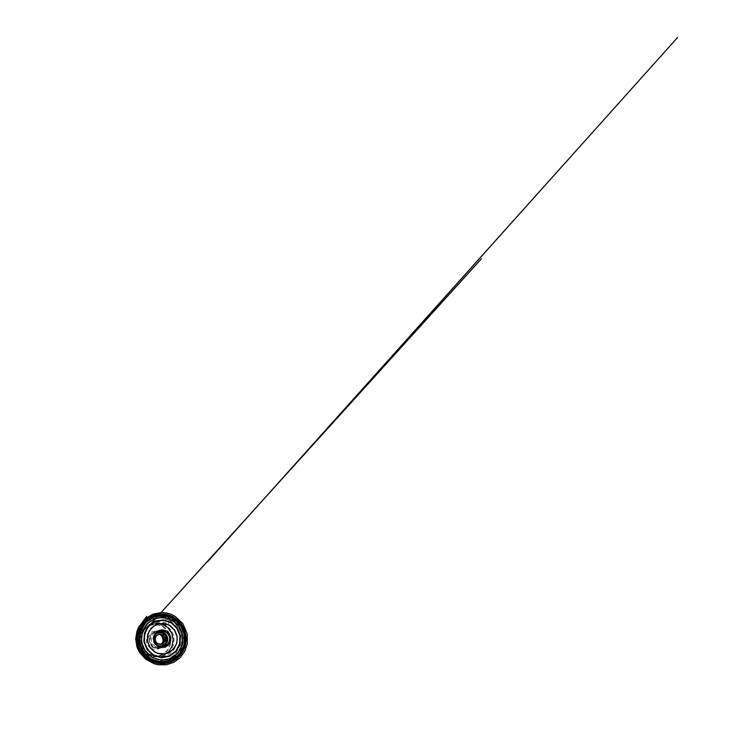 <?xml version="1.0" encoding="UTF-8"?>
<svg xmlns="http://www.w3.org/2000/svg" width="749" height="749" viewBox="0 0 749 749"><rect width="100%" height="100%" fill="white"/><g stroke="black" fill="none" stroke-linecap="round" stroke-linejoin="round"><path stroke-width="0.56" stroke-dasharray="3.75 2.81" d="M163.01 626.286C157.14 622.681 148.995 623.458 143.911 628.374C139.848 632.231 137.994 638.317 139.248 643.915C140.512 649.523 144.782 654.223 150.1 655.974L156.878 656.676L160.183 655.927L165.941 652.463L169.761 646.949L171.062 640.348L169.63 633.766C168.16 630.695 165.875 628.111 163.01 626.286M165.023 625.2C158.863 621.408 150.306 622.213 144.969 627.381C141.093 631.061 139.089 636.687 139.782 642.136C140.494 647.576 143.864 652.538 148.574 655.16L151.485 656.433L158.601 657.163L162.074 656.377L168.104 652.725L172.111 646.921L173.459 639.992L171.961 633.074C170.416 629.853 168.029 627.128 165.023 625.2M162.748 626.66L167.795 631.426L170.379 637.895L170.004 644.852L166.737 650.975L161.147 655.094L154.275 656.349L147.469 654.411L142.132 649.598L139.408 642.885L139.876 635.658L143.415 629.441L149.238 625.481L156.148 624.516L162.748 626.66M150.802 648.344L154.678 649.486L158.61 648.803L161.84 646.462L163.75 642.942L163.965 638.925L162.477 635.199L159.556 632.456L155.745 631.257L151.794 631.847L148.489 634.131L146.504 637.68L146.242 641.781L147.787 645.591L150.802 648.344M161.054 635.124C158.863 632.587 154.987 631.791 152 633.326C146.617 635.714 146.43 644.365 151.747 647.07L155.305 648.054C158.657 648.166 161.821 645.788 162.72 642.558M161.438 632.69C164.574 634.525 166.203 638.504 165.276 642.033C164.359 645.572 160.988 648.185 157.346 648.1L153.564 647.052C147.909 644.168 148.105 634.946 153.826 632.409C156.41 631.22 158.947 631.313 161.438 632.69M157.908 634.759L157.356 634.918C153.648 636.107 153.227 641.912 156.728 643.709L160.033 644.234M158.769 663.539L163.469 663.324C166.587 662.706 169.508 661.639 172.223 660.122L178.711 654.186L182.447 646.818L183.477 637.867L182.719 633.242L178.777 624.938L172.663 619.049L168.057 623.823L172.663 619.049C166.596 614.686 156.326 613.412 148.527 617.841M161.353 646.687L156.803 645.788C151.532 643.082 151.878 634.412 157.299 632.268L158.048 631.978M169.929 620.509L160.876 617.476L151.364 618.73L143.274 624.16L138.34 632.793L137.685 642.876L141.486 652.248L148.929 658.933L158.357 661.573L167.813 659.775L175.453 654.036L179.882 645.582L180.35 636.023L176.83 627.119L169.929 620.509M170.51 619.854L174.433 622.878C176.727 625.303 178.552 628.027 179.929 631.07C181.005 634.234 181.539 637.474 181.539 640.816C181.221 644.131 180.359 647.305 178.964 650.329L176.212 654.439L172.616 657.847L168.347 660.365L163.591 661.854L158.582 662.228L153.582 661.442L148.845 659.504L144.632 656.517L141.168 652.613L138.659 647.997L137.236 642.932L136.983 637.671L137.91 632.521L139.96 627.746L143.012 623.608L146.888 620.312L151.364 618.009L156.213 616.801L161.185 616.727L166.025 617.766L170.51 619.854M139.838 627.587L144.8 621.445L151.448 617.419L158.975 615.912L166.521 617.026L173.262 620.565L178.515 626.098L181.735 633.017L182.625 640.601L181.08 648.072L177.223 654.645L171.427 659.588L164.284 662.313L156.55 662.462L149.117 659.916L146.757 658.437M145.952 657.828L148.882 659.729L156.288 662.247L163.984 662.069L171.09 659.298L176.811 654.317L180.565 647.726L181.998 640.264L180.968 632.718L177.607 625.902L172.242 620.518L165.426 617.195L157.88 616.333L150.427 618.094L143.958 622.372L139.014 629.216M151.036 661.021L156.129 662.865L161.447 663.492L166.718 662.912L171.68 661.17L176.118 658.371L179.816 654.663L182.625 650.244L184.432 645.32L185.162 640.123L184.788 634.88L183.336 629.834L180.874 625.19L177.494 621.183L173.347 617.981C163.759 611.858 149.884 613.965 142.61 623.421L148.489 618.103L155.689 615.079L163.404 614.601L170.819 616.633L177.213 620.921L181.97 626.988L184.657 634.225L185.031 641.94L183.028 649.383L178.824 655.824L172.785 660.59L165.482 663.155L157.665 663.174L150.156 660.562M148.33 659.466L156.401 662.444L163.994 662.378L171.053 659.813L176.848 655.094L180.818 648.765L182.587 641.5L182.016 634.029L179.17 627.091L174.32 621.398L167.935 617.522L160.632 615.921L153.171 616.82L146.364 620.191L140.99 625.733M148.985 654.607L145.933 652.426L141.608 646.247L140.4 638.775L142.544 631.566L144.744 628.542L150.821 624.423L158.011 623.421L164.874 625.658L167.776 627.859L171.839 633.869L173.019 641.032L171.09 648.025L169.04 651.031L163.226 655.328L156.073 656.639L148.985 654.607M164.949 626.005C159.368 622.578 151.691 623.14 146.673 627.587C142.329 631.351 140.269 637.624 141.561 643.4C142.862 649.177 147.403 653.961 152.936 655.515C156.204 656.33 159.574 656.171 162.702 655.085C166.784 653.418 170.051 650.151 171.746 646.087L172.879 639.646L171.418 633.261C169.92 630.237 167.767 627.821 164.949 626.005M165.492 625.724C159.837 622.25 152.066 622.822 146.982 627.316C142.582 631.135 140.494 637.493 141.804 643.344C143.115 649.196 147.722 654.055 153.33 655.628C156.635 656.442 160.052 656.283 163.216 655.188L168.75 651.593L172.373 646.069L173.515 639.543L172.027 633.074C170.557 630.068 168.3 627.522 165.492 625.724M166.025 625.172L159.031 622.887L151.719 623.898L145.54 628.093L141.786 634.712L141.299 642.399L144.201 649.542L149.866 654.663L157.075 656.723L164.359 655.394L170.266 651.012L173.721 644.505L174.105 637.118L171.371 630.246L166.025 625.172M169.911 620.537L176.792 627.138L180.312 636.023L179.844 645.572L175.425 654.027L167.795 659.747L158.348 661.545L148.929 658.905L141.505 652.239L137.694 642.876L138.35 632.811L143.284 624.189L151.364 618.758L160.866 617.504L169.911 620.537M153.545 647.276C147.722 644.299 147.89 634.815 153.76 632.156C158.47 629.703 164.63 632.774 165.726 637.979C166.961 643.157 162.692 648.568 157.393 648.353L153.545 647.276L150.137 643.719C149.145 641.5 149.117 640.301 149.248 638.625C149.725 635.714 151.232 633.56 153.76 632.156L154.846 631.613C148.77 634.356 148.602 644.187 154.622 647.267L158.61 648.391C164.087 648.606 168.497 643.007 167.214 637.642C166.081 632.25 159.706 629.066 154.846 631.613C159.275 629.506 164.939 631.145 167.064 636.94L167.149 641.977L164.377 646.359C162.655 647.698 160.726 648.372 158.61 648.391L153.536 647.267M155.202 646.509L158.591 647.52L162.037 646.93L164.864 644.87L166.531 641.781L166.727 638.242L165.407 634.955L162.842 632.549L159.509 631.491L156.054 632.006L153.161 634.019L151.429 637.137L151.214 640.741L152.562 644.093L155.202 646.509M155.305 634.787C152.375 637.933 153.676 643.728 157.665 645.32M158.788 631.594L157.299 632.268C155.82 632.999 154.668 634.085 153.826 635.536C152.918 637.502 152.712 639.403 153.236 641.238C154.154 644.468 157.271 646.808 160.548 646.752L162.177 646.724M138.996 629.263L139.37 628.486M148.854 659.794L149.323 660.075M150.1 655.974L151.485 656.433M143.911 628.374L144.969 627.381M152.936 655.515L149.21 653.811L145.718 650.89L143.134 647.089L141.58 642.09L141.458 638.41C141.898 633.935 143.733 630.237 146.982 627.316L146.673 627.587C151.682 623.159 159.294 622.606 164.855 626.005L168.778 629.3L171.493 633.663L172.513 637.062C173.15 641.069 172.495 644.833 170.566 648.362C167.102 654.289 159.706 657.416 152.936 655.515M153.826 632.409L152 633.326M157.346 648.1L155.305 648.054M158.432 634.525L157.356 634.918M160.614 644.224L159.462 644.318M155.418 655.927L161.157 656.704L164.602 656.171L169.546 653.943L173.515 650.272L175.987 645.966L177.11 641.416L177.017 636.716L175.444 631.641L172.354 627.138L168.057 623.823C163.338 621.389 158.498 621.127 153.526 623.037L148.723 626.183M156.007 618.131L159.799 613.955M155.989 618.14L155.558 618.618"/><path stroke-width="1.12" d="M174.077 617.925L164.162 614.554L153.723 615.893L144.819 621.857L139.38 631.37L138.659 642.511L142.862 652.866L151.064 660.244L161.447 663.146L171.821 661.133L180.172 654.813L184.994 645.498L185.49 634.993L181.632 625.209L174.077 617.925M162.72 642.558C163.432 639.796 162.879 637.315 161.054 635.124M162.664 634.731L164.331 636.294C165.08 637.68 165.323 639.15 165.052 640.704C164.471 642.165 163.507 643.269 162.149 644.018C160.651 644.458 159.191 644.365 157.749 643.737L156.054 642.174C155.296 640.769 155.052 639.281 155.324 637.708C155.923 636.238 156.916 635.133 158.292 634.403C159.78 633.982 161.241 634.094 162.664 634.731M162.552 634.89C161.232 634.15 159.855 634.029 158.432 634.525C154.622 635.732 154.182 641.734 157.796 643.597L160.614 644.224C165.239 644.037 166.671 637.043 162.552 634.89M160.033 644.234C162.552 643.719 164.237 640.994 163.647 638.448C163.095 635.892 160.398 634.15 157.908 634.759M174.152 617.41L169.639 622.007L174.152 617.41M158.273 645.713L162.177 646.724C166.905 646.687 170.566 641.799 169.461 637.146C168.478 632.465 163.076 629.6 158.788 631.594C153.133 633.832 152.777 642.895 158.273 645.713M158.048 631.978C160.117 631.351 162.093 631.576 163.975 632.643C166.671 634.234 168.179 637.568 167.607 640.667C167.036 643.766 164.443 646.284 161.353 646.687M146.757 658.437L145.952 657.828C137.282 651.265 134.333 638.12 139.37 628.477L139.838 627.587M139.014 629.216C134.483 638.494 137.226 650.806 145.278 657.276C137.236 650.806 134.492 638.551 138.996 629.263M149.323 660.075L150.156 660.562L149.323 660.084C143.677 656.667 139.454 650.806 137.947 644.206C136.487 637.605 137.807 630.499 141.458 625.003L142.45 623.617C138.162 629.179 136.412 636.753 137.872 643.831C139.361 650.909 143.995 657.163 150.156 660.562L151.036 661.021M140.99 625.733L140.821 625.986C137.329 631.238 136.075 638.017 137.47 644.318C138.893 650.619 142.928 656.199 148.33 659.466L148.854 659.794M174.189 617.476L178.421 620.743L181.857 624.844L184.366 629.581L185.827 634.74L186.192 640.086L185.434 645.395L183.571 650.404L180.687 654.898L176.895 658.652L172.354 661.479L167.27 663.23L161.887 663.783L156.475 663.08L151.289 661.152C144.81 657.837 139.857 651.461 138.2 644.149C136.58 636.837 138.34 628.954 142.778 623.187C150.137 613.412 164.377 611.193 174.189 617.476M173.562 618.871L180.771 625.818L184.46 635.161L183.982 645.189L179.376 654.064L171.399 660.094L161.512 661.985L151.626 659.214L143.827 652.182L139.82 642.324L140.503 631.725L145.671 622.653L154.144 616.961L164.106 615.669L173.562 618.871M152.422 657.688L145.212 651.181L141.514 642.052L142.141 632.25L146.916 623.851L154.743 618.562L163.975 617.345L172.757 620.294L179.46 626.735L182.887 635.414L182.438 644.73L178.14 652.959L170.744 658.54L161.569 660.272L152.422 657.688M151.682 659.111L156.466 661.067L161.512 661.873L166.559 661.498L171.362 659.991L175.669 657.435L179.292 653.989L182.063 649.832L183.88 645.161C184.591 641.865 184.75 638.532 184.357 635.18C183.655 631.875 182.428 628.776 180.687 625.883C178.683 623.168 176.296 620.865 173.515 618.964L168.984 616.848L164.097 615.781L159.078 615.847L154.191 617.064L149.669 619.395L145.755 622.728L142.685 626.922L140.615 631.753L139.679 636.978L139.932 642.305L141.374 647.445L143.92 652.117L147.422 656.077L151.682 659.111M171.399 622.475L177.335 628.158L180.369 635.835L179.957 644.074L176.155 651.34L169.602 656.246L161.503 657.744L153.461 655.441L147.132 649.711L143.883 641.687L144.426 633.064L148.602 625.668L155.492 620.987L163.628 619.891L171.399 622.475M152.562 657.397L156.944 659.204C160.024 659.906 163.113 660.038 166.203 659.616C169.218 658.877 172.008 657.641 174.564 655.909C176.933 653.933 178.899 651.602 180.462 648.934L182.129 644.646C182.793 641.612 182.943 638.551 182.578 635.47C181.923 632.428 180.799 629.581 179.198 626.922C177.354 624.423 175.154 622.307 172.598 620.575L168.431 618.637C165.454 617.794 162.43 617.494 159.34 617.738C156.279 618.299 153.405 619.395 150.708 621.015C148.19 622.915 146.055 625.218 144.332 627.924L142.441 632.353C141.673 635.517 141.467 638.738 141.823 642.005C142.516 645.217 143.733 648.213 145.465 650.984C147.469 653.559 149.837 655.703 152.562 657.397M169.789 625.396L174.676 630.049L177.176 636.35L176.83 643.11L173.693 649.065L168.31 653.062L161.681 654.261L155.127 652.351L149.978 647.67L147.338 641.135L147.768 634.113L151.167 628.074L156.766 624.226L163.422 623.299L169.789 625.396M171.175 622.84L163.591 620.322L155.642 621.398L148.911 625.977L144.829 633.205L144.304 641.621L147.469 649.458L153.648 655.057L161.512 657.313L169.424 655.843L175.828 651.059L179.554 643.953L179.957 635.901L176.989 628.402L171.175 622.84M157.665 645.32C160.763 646.696 164.583 645.226 165.997 642.174C167.458 639.14 166.25 635.171 163.348 633.485C160.792 631.931 157.262 632.484 155.305 634.787M158.048 646.565L155.118 643.868L153.62 640.142L153.854 636.135L155.773 632.671L158.975 630.443L162.805 629.872L166.493 631.051L169.33 633.738L170.791 637.39L170.575 641.313L168.74 644.749L165.613 647.024L161.803 647.688L158.048 646.565M155.221 652.173L158.357 653.493L165.033 653.84L171.109 651.209L175.416 646.172C176.886 643.138 177.429 639.74 176.979 636.378L174.517 630.162L169.695 625.565L166.662 624.179L160.08 623.58L153.873 625.986L149.304 630.986L147.965 634.178L147.534 641.097L150.137 647.548L155.221 652.173M148.527 617.841L144.819 620.341L139.38 626.763L136.43 634.993C136.046 638.111 136.131 641.275 136.702 644.486C137.554 647.623 138.827 650.535 140.512 653.194L143.433 656.676L150.315 661.433L158.769 663.539M145.952 657.828L148.33 659.466M139.37 628.486L141.149 625.462M141.449 625.003L142.778 623.187C145.896 619.273 149.772 616.549 154.416 615.013C161.044 612.916 168.385 613.899 174.245 617.466L180.453 622.896L184.591 630.04L186.239 638.148L184.844 647.482L180.397 655.3L173.412 660.964L164.771 663.642L155.642 662.865L150.156 660.562M162.177 646.724L158.301 645.722C156.185 644.44 154.884 642.558 154.388 640.077C153.798 636.584 155.708 632.971 158.788 631.594M148.723 626.183L156.007 618.131M159.799 613.955L237.517 528.288L207.95 561.366L677.63 37.45L301.22 457.489L481.41 258.798L155.989 618.14M159.771 613.955L166.662 606.353L159.78 613.955M155.558 618.618L146.645 629.038L144.201 636.613L144.36 641.64L145.568 645.881L150.025 652.379L155.418 655.927M175.116 616.324L170.809 614.189C167.757 613.15 164.611 612.588 161.381 612.495L152.73 614.18L144.838 619.067L146.626 616.427L138.2 627.999L139.277 626.052L136.973 631.023L135.681 639.047L137.001 647.108L139.398 652.257L145.709 659.223L154.266 663.792L158.348 664.803L166.428 664.784L174.002 662.228L180.247 657.566L184.75 651.34L187.25 644.065L187.184 633.823L182.962 623.814L175.116 616.324"/></g></svg>
